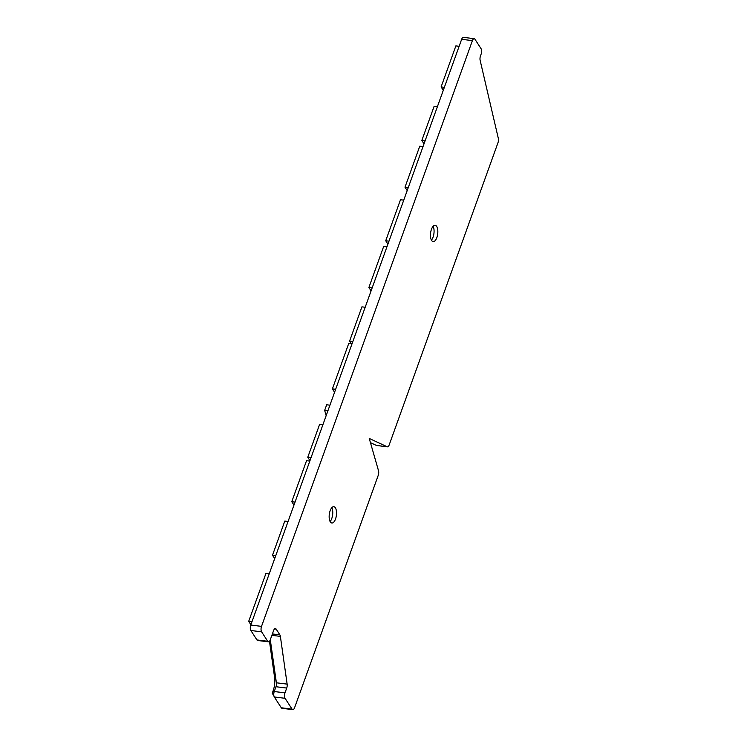 <?xml version="1.0" encoding="UTF-8"?>
<svg xmlns="http://www.w3.org/2000/svg" width="747" height="747" viewBox="0 0 747 747"><rect width="100%" height="100%" fill="white"/><g stroke="black" fill="none" stroke-linecap="round" stroke-linejoin="round"><path stroke-width="1.12" d="M436.678 226.416A8.217 3.576 97 0 0 435.156 225.295A8.217 3.576 97 0 0 430.935 231.084A8.217 3.576 97 0 0 431.617 240.487A8.217 3.576 97 0 0 433.139 241.617A8.217 3.576 97 0 0 437.359 235.819A8.217 3.576 97 0 0 436.678 226.416M335.375 507.82A8.217 3.576 97 0 0 333.844 506.69A8.217 3.576 97 0 0 329.632 512.489A8.217 3.576 97 0 0 330.305 521.892A8.217 3.576 97 0 0 331.836 523.012A8.217 3.576 97 0 0 336.047 517.223A8.217 3.576 97 0 0 335.375 507.82M423.026 146.58L419.767 146.179L404.995 187.208L407.19 190.569M330.099 521.546A8.217 3.576 97 0 0 331.808 507.699M389.206 444.876L497.969 142.77A4.006 1.746 97 0 0 498.305 138.335L480.144 60.367A4.006 1.746 -83 0 1 480.48 55.941L481.124 54.129A4.006 1.746 97 0 0 481.049 48.676L474.952 39.227A4.006 1.746 97 0 0 474.205 38.676A4.006 1.746 97 0 0 472.403 40.627L261.525 626.369A4.006 1.746 97 0 0 261.599 631.822L267.706 641.271A4.006 1.746 97 0 0 268.444 641.822A4.006 1.746 97 0 0 270.246 639.871L273.617 630.505A4.006 1.746 -83 0 1 275.419 628.554A4.006 1.746 -83 0 1 276.166 629.105L279.882 634.866A4.006 1.746 -83 0 1 280.377 636.379L287.137 684.121A4.006 1.746 -83 0 1 286.717 688.062L284.99 692.852A4.006 1.746 97 0 0 285.065 698.305L292.04 709.099A4.006 1.746 97 0 0 292.787 709.65A4.006 1.746 97 0 0 294.589 707.698L378.234 475.353A4.006 1.746 97 0 0 378.505 470.703L369.242 438.452L387.17 446.753A4.006 1.746 97 0 0 387.404 446.827A4.006 1.746 97 0 0 389.206 444.876M268.444 641.822L257.696 640.496A4.006 1.746 -83 0 1 256.949 639.946L267.706 641.271M261.599 631.822L250.852 630.496L256.949 639.946M250.852 630.496A4.006 1.746 -83 0 1 250.777 625.043L261.525 626.369M472.403 40.627L461.655 39.302L250.777 625.043M461.655 39.302A4.006 1.746 -83 0 1 463.457 37.35L474.205 38.676M376.899 445.492A4.006 1.746 -83 0 1 376.656 445.501A4.006 1.746 -83 0 1 376.423 445.427L387.17 446.753M370.456 442.663L376.423 445.427M292.787 709.65L282.03 708.324A4.006 1.746 -83 0 1 281.292 707.773L292.04 709.099M285.065 698.305L274.317 696.979L281.292 707.773M274.317 696.979A4.006 1.746 -83 0 1 274.242 691.526L284.99 692.852M286.717 688.062L275.97 686.736L274.242 691.526M275.97 686.736A4.006 1.746 97 0 0 276.39 682.795L287.137 684.121M270.293 639.749L276.39 682.795M269.48 641.29L274.392 676.016C275.288 681.124 274.803 686.232 272.935 691.348L272.244 693.291L273.804 693.477M272.244 693.291L273.888 695.831M272.935 691.348L274.242 691.507M269.191 573.901L265.923 573.491L248.695 621.355L250.889 624.725M248.695 621.355L251.954 621.756M288.062 521.481L284.794 521.079L272.487 555.264L274.681 558.635M309.8 461.086L306.541 460.684L291.769 501.704L293.963 505.075M272.487 555.264L275.755 555.665M291.769 501.704L295.037 502.105M309.949 460.628L307.773 457.267L311.032 457.668M307.773 457.267L319.669 424.221L322.928 424.623M329.931 405.182L326.672 404.781L324.656 410.364L327.914 410.766M324.656 410.364L326.168 415.631M334.563 392.259L332.387 388.898L335.646 389.299M332.387 388.898L348.793 343.312L352.061 343.713M365.18 307.25L361.922 306.849L349.615 341.034L351.286 343.62M386.927 246.855L383.669 246.454L368.897 287.483L371.091 290.844M349.615 341.034L352.873 341.435M368.897 287.483L372.155 287.884M403.744 200.14L400.485 199.738L385.723 240.758L387.908 244.129M385.723 240.758L388.982 241.16M404.995 187.208L408.264 187.609M437.387 106.7L434.128 106.298L421.822 140.483L424.016 143.854M459.134 46.305L455.866 45.903L441.103 86.923L443.298 90.294M421.822 140.483L425.08 140.884M441.103 86.923L444.362 87.334M433.12 226.304A8.217 3.576 -83 0 1 431.411 240.142M274.392 676.016L275.447 676.147M280.377 636.379L271.88 635.333M272.384 633.942L279.882 634.866M276.166 629.105L274.56 628.909M387.404 446.827L376.656 445.501"/></g></svg>
